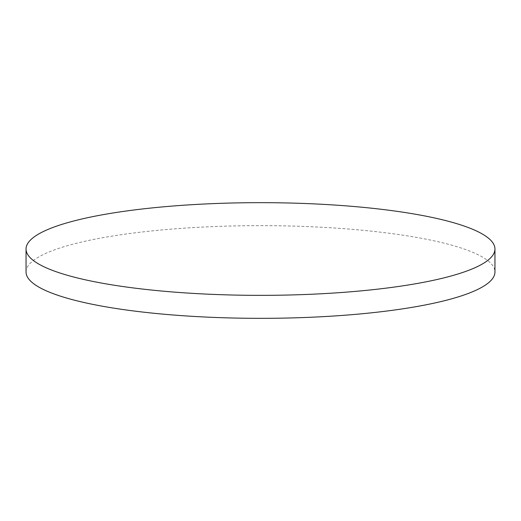 <?xml version="1.0" encoding="UTF-8"?>
<svg xmlns="http://www.w3.org/2000/svg" width="521" height="521" viewBox="0 0 521 521"><rect width="100%" height="100%" fill="white"/><g stroke="black" fill="none" stroke-linecap="round" stroke-linejoin="round"><path stroke-width="0.39" stroke-dasharray="2.6 1.95" d="M26.05 271.988A234.45 46.343 180 0 1 213.962 226.57A234.45 46.343 180 0 1 476.474 253.961A234.45 46.343 180 0 1 494.95 271.988"/><path stroke-width="0.78" d="M494.95 249.012L494.95 271.988A234.45 46.343 180 0 1 307.038 317.413A234.45 46.343 180 0 1 44.526 290.021A234.45 46.343 180 0 1 26.05 271.988L26.05 249.012A234.45 46.343 180 0 1 213.962 203.587A234.45 46.343 180 0 1 476.474 230.979A234.45 46.343 180 0 1 494.95 249.012A234.45 46.343 180 0 1 307.038 294.43A234.45 46.343 180 0 1 44.526 267.039A234.45 46.343 180 0 1 26.05 249.012"/></g></svg>
